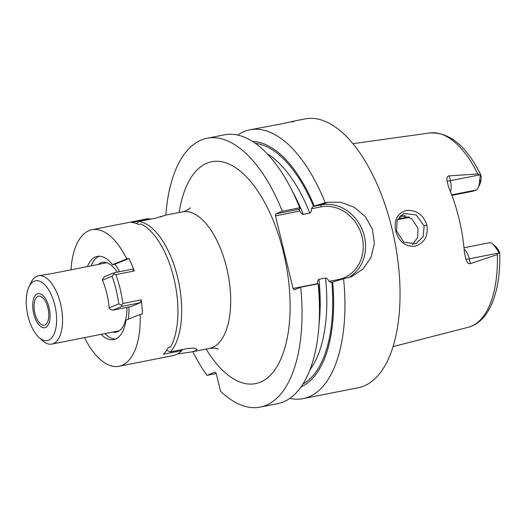 <?xml version="1.0" encoding="UTF-8"?>
<svg xmlns="http://www.w3.org/2000/svg" width="526" height="526" viewBox="0 0 526 526"><rect width="100%" height="100%" fill="white"/><g stroke="black" fill="none" stroke-linecap="round" stroke-linejoin="round"><path stroke-width="0.79" d="M477.825 173.968L480.968 175.197C466.661 146.182 449.658 132.092 429.959 132.94A99.066 46.459 78.8 0 1 477.825 173.968L449.224 175.875L450.387 180.681L479.89 174.849M479.39 182.384L480.37 175.296C480.942 174.612 481.198 175.27 481.126 177.269L480.994 179.991L479.39 182.384A13.051 6.121 78.8 0 1 478.233 187.644A13.051 6.121 78.8 0 1 475.958 190.07L473.334 191.135L451.88 195.376M463.991 247.759L489.272 242.762A13.051 6.121 78.8 0 1 492.849 244.09L496.268 247.167A8.699 4.083 78.8 0 1 497.668 248.91L498.977 251.047C499.904 252.611 499.924 253.065 499.023 252.408L497.326 254.571A99.066 46.459 78.8 0 1 471.164 326.317A99.066 46.459 -101.2 0 1 468.357 327.244L393.027 346.621M468.357 327.244C489.824 321.662 500.989 290.457 499.7 252.572L499.023 252.408L494.946 246.701L497.668 248.91M478.233 187.644L480.225 183.495A8.699 4.083 -101.2 0 0 480.994 179.991M397.446 219.658L409.248 217.106M397.741 219.053L408.781 216.876M405.23 215.64L399.234 216.83M408.196 217.534A13.051 6.121 78.8 0 1 407.67 217.692L397.419 219.717M492.849 244.09A13.051 6.121 78.8 0 1 494.946 246.701M464.142 249.311A13.051 6.121 78.8 0 1 469.291 258.818L470.448 263.625L497.326 254.571M470.448 263.625C468.64 264.183 467.127 262.724 465.918 259.246L464.412 252.467A100.999 47.366 -101.2 0 0 448.658 187.361L447.008 181.108C446.594 177.768 447.337 176.026 449.224 175.875M426.928 225.062C428.401 236.154 424.397 243.209 414.909 246.24C405.322 246.819 398.918 241.756 395.71 231.065C393.718 220.236 397.229 213.378 406.256 210.485C416.25 209.637 423.147 214.496 426.928 225.062L424.134 225.805L423.174 236.601L415.888 243.814L403.823 242.203L396.591 231.098L397.051 220.585L403.751 213.53L416.145 214.891L424.134 225.805M289.806 398.379A137.023 64.257 -101.2 0 0 303.081 398.629L358.193 387.741A137.023 64.257 -101.2 0 0 363.749 386.077A137.023 64.257 78.8 0 0 393.415 234.833A137.023 64.257 78.8 0 0 305.067 118.896L294.225 121.039M267.208 153.776A119.626 56.098 78.8 0 1 309.853 213.102C310.859 212.701 311.412 211.242 311.497 208.73L312.95 206.514L321.182 204.89L327.665 202.26L325.193 202.747A137.023 64.257 -101.2 0 0 249.955 129.784A137.023 64.257 -101.2 0 0 244.399 131.447A137.023 64.257 -101.2 0 0 237.772 135.07M303.081 398.629A137.023 64.257 -101.2 0 0 308.637 396.972A137.023 64.257 -101.2 0 0 343.583 278.76L351.664 276.591L362.92 269.108L370.994 257.484L374.394 243.538L372.461 229.349L365.373 216.679L354.215 207.237L340.881 202.26L327.665 202.26M312.95 206.514L314.305 205.988A125.701 58.951 -101.2 0 0 252.618 141.487M301.096 386.794A125.701 58.951 -101.2 0 0 332.695 281.995L331.341 282.528L329.072 281.364C327.81 279.096 326.639 277.971 325.555 278.011L318.96 279.313C317.934 279.766 317.388 281.226 317.316 283.692L317.217 283.968M299.011 209.269L275.828 213.852L282.311 211.222L299.735 207.777L300.168 208.783L299.011 209.269L299.741 211.051L275.466 215.844L275.828 213.852M299.735 207.777A137.023 64.257 -101.2 0 0 298.604 204.995L300.168 208.783M325.193 202.747L314.305 205.988M299.741 211.051C301.01 213.326 302.18 214.444 303.259 214.404L309.853 213.102M311.497 208.73L320.821 206.882A37.484 32.974 -112.1 0 1 362.085 236.785A37.484 32.974 -112.1 0 1 338.396 279.523L329.072 281.364M275.466 215.844L293.041 288.485L317.316 283.692M298.604 204.995A137.023 64.257 -101.2 0 0 224.497 134.814L207.073 138.259A137.023 64.257 -101.2 0 0 165.841 215.134M282.311 211.222A137.023 64.257 -101.2 0 0 207.073 138.259M192.825 351.69A137.023 64.257 -101.2 0 0 206.981 375.354L215.049 372.079L216.225 373.453L220.512 391.193A137.023 64.257 -101.2 0 0 260.199 407.104L277.623 403.666A137.023 64.257 -101.2 0 0 319.466 310.57A137.023 64.257 -101.2 0 0 318.125 283.79L300.701 287.235L294.218 289.859L293.041 288.485M260.199 407.104A137.023 64.257 -101.2 0 0 300.701 287.235M216.239 373.519L206.981 375.354M291.976 122.045C296.809 120.467 293.856 120.973 283.126 123.571L249.955 129.784M318.125 283.79L318.559 284.79A125.701 58.951 78.8 0 1 319.479 306.033L319.466 310.57M332.695 281.995L343.583 278.76M320.821 206.882L321.182 204.89A39.226 34.506 -112.1 0 1 362.822 231.138A39.226 34.506 -112.1 0 1 348.278 277.741M160.423 217.001L164.645 215.404M166.63 350.277L170.496 351.907L187.269 348.587L194.127 348.074L197.04 349.31L195.297 350.914L191.484 351.96L177.393 353.939M162.672 216.048L155.703 218.112L138.93 221.426L136.444 223.511M28.976 286.828L30.968 282.672A34.801 16.319 78.8 0 1 37.03 276.209A34.801 16.319 78.8 0 1 38.437 275.782A34.801 16.319 78.8 0 1 60.878 305.231A34.801 16.319 78.8 0 1 53.343 343.642A34.801 16.319 78.8 0 1 51.929 344.063A34.801 16.319 78.8 0 1 42.402 340.532L38.977 337.449A30.449 14.281 78.8 0 1 28.976 286.828A30.449 14.281 78.8 0 1 34.275 281.167A30.449 14.281 78.8 0 1 54.836 305.231A30.449 14.281 78.8 0 1 48.55 340.171A30.449 14.281 78.8 0 1 38.977 337.449M106.831 262.737L52.429 273.487L38.437 275.782M44.881 324.996A14.787 6.937 -101.2 0 0 48.083 308.677A14.787 6.937 -101.2 0 0 38.549 296.158A14.787 6.937 -101.2 0 0 37.951 296.342A14.787 6.937 -101.2 0 0 34.749 312.661A14.787 6.937 -101.2 0 0 44.283 325.18A14.787 6.937 -101.2 0 0 44.881 324.996M412.522 244.643L417.631 237.436L418.032 228.277L411.477 218.494L400.713 215.351M37.339 293.81A17.397 8.16 78.8 0 1 38.043 293.6A17.397 8.16 78.8 0 1 49.26 308.321A17.397 8.16 78.8 0 1 45.492 327.527A17.397 8.16 78.8 0 1 44.789 327.737A17.397 8.16 78.8 0 1 33.572 313.016A17.397 8.16 78.8 0 1 37.339 293.81M84.502 337.626A69.596 32.638 -101.2 0 0 118.981 366.287L172.738 355.661A69.596 32.638 78.8 0 0 175.559 354.82A69.596 32.638 78.8 0 0 181.753 350.586L182.43 349.547M118.981 366.287A69.596 32.638 -101.2 0 0 121.802 365.438A69.596 32.638 -101.2 0 0 140.159 314.397L142.421 313.95A69.596 32.638 78.8 0 0 141.211 299.859L140.462 302.706L130.829 306.612L112.505 310.235L122.137 306.329L140.462 302.706M119.652 271.692A42.409 19.889 -101.2 0 0 114.846 264.243L129.008 258.503L126.746 258.95A69.596 32.638 -101.2 0 0 91.997 229.73A69.596 32.638 -101.2 0 0 89.177 230.572A69.596 32.638 -101.2 0 0 70.977 269.825M181.753 350.586L163.428 354.208A69.596 32.638 -101.2 0 0 168.399 347.364L170.661 346.917A69.596 32.638 78.8 0 0 173.856 278.123A69.596 32.638 78.8 0 0 140.922 223.977L138.66 224.424A69.596 32.638 -101.2 0 0 131.553 222.472L149.884 218.849A69.596 32.638 78.8 0 0 145.755 219.105L91.997 229.73M129.008 258.503A69.596 32.638 78.8 0 1 134.222 270.969L115.898 274.592A69.596 32.638 78.8 0 1 122.887 303.482L141.211 299.859M101.084 334.352A42.409 19.889 -101.2 0 0 113.708 339.612A42.409 19.889 -101.2 0 0 115.431 339.099A42.409 19.889 -101.2 0 0 125.997 320.137L140.159 314.397M128.331 319.19A42.409 19.889 -101.2 0 0 128.857 307M114.846 264.243L112.584 264.69A42.409 19.889 -101.2 0 0 97.264 256.399A42.409 19.889 -101.2 0 0 95.548 256.912A42.409 19.889 -101.2 0 0 87.382 266.583M102.471 280.18A45.46 21.316 78.8 0 1 109.152 307.802L118.784 303.903A66.552 31.212 -101.2 0 0 112.097 276.275L102.471 280.18L102.485 279.26L104.391 276.709L114.024 272.803L113.925 273.895L115.898 274.592M112.505 310.235L109.651 308.887L109.152 307.802M134.222 270.969L132.348 269.18L114.024 272.803M99.19 256.221A42.409 19.889 -101.2 0 0 91.149 265.834M104.852 333.602A42.409 19.889 -101.2 0 0 115.556 339.046M112.584 264.69L126.746 258.95M98.369 264.407A35.551 16.674 78.8 0 1 100.926 262.816A35.551 16.674 78.8 0 1 102.366 262.389A35.551 16.674 78.8 0 1 117.226 272.172M127.003 307.368A35.551 16.674 78.8 0 1 117.594 331.709A35.551 16.674 78.8 0 1 116.147 332.136A35.551 16.674 78.8 0 1 112.663 332.064M122.137 306.329L121.48 305.119L118.784 303.903M122.887 303.482L121.48 305.119M112.097 276.275L113.925 273.895M150.443 219.151L149.884 218.849M465.918 259.246A6.522 0.519 -13.6 0 0 469.291 258.818L498.793 252.993M447.008 181.108A6.522 0.519 166.4 0 0 450.387 180.681A13.051 6.121 78.8 0 1 450.506 191.819M451.689 194.863L475.958 190.07M255.386 143.361A123.972 58.136 78.8 0 1 313.503 206.31M325.555 278.011A119.626 56.098 78.8 0 1 309.913 369.883M331.886 282.324A123.972 58.136 78.8 0 1 302.943 384.006M292.765 192.043A119.626 56.098 78.8 0 1 303.259 214.404M318.96 279.313A119.626 56.098 78.8 0 1 318.993 324.772M206.113 349.067A113.097 53.041 -101.2 0 0 260.146 382.264A113.097 53.041 -101.2 0 0 283.488 252.48A113.097 53.041 -101.2 0 0 207.126 163.099A113.097 53.041 -101.2 0 0 179.129 212.511M338.396 279.523L338.922 280.141M218.27 349.034C217.692 348.251 214.746 348.041 209.44 348.409A69.596 32.638 -101.2 0 0 212.261 347.568A69.596 32.638 -101.2 0 0 227.324 270.739A69.596 32.638 -101.2 0 0 182.45 211.853L185.777 210.867L190.386 207.915M138.93 221.426A69.596 32.638 78.8 0 1 177.63 277.38A69.596 32.638 78.8 0 1 170.496 351.907M395.71 231.065L396.591 231.098M429.959 132.94L352.92 143.67M209.44 348.409L191.484 351.96M119.349 330.742L51.929 344.063M182.45 211.853L164.5 215.404"/></g></svg>
